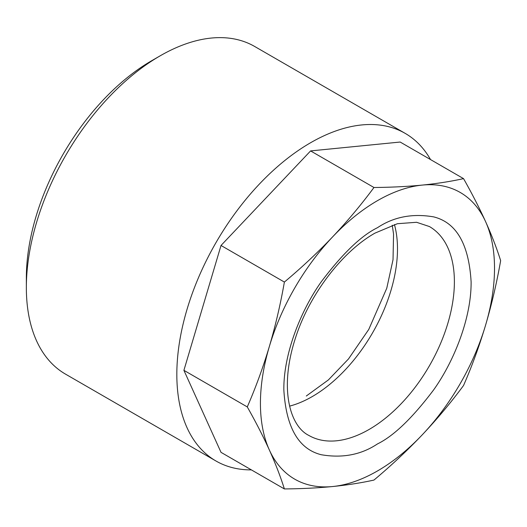 <?xml version="1.0" encoding="UTF-8"?>
<svg xmlns="http://www.w3.org/2000/svg" width="527" height="527" viewBox="0 0 527 527"><rect width="100%" height="100%" fill="white"/><g stroke="black" fill="none" stroke-linecap="round" stroke-linejoin="round"><path stroke-width="0.79" d="M26.35 287.538L26.35 277.887A177.342 102.39 -60 0 1 151.75 60.684L160.109 55.862A189.167 109.214 120 0 0 160.109 55.862A189.167 109.214 120 0 0 26.35 287.538A189.167 109.214 120 0 0 65.526 374.137L216.011 461.02A189.167 109.214 120 0 0 251.372 469.88M430.533 159.562A189.167 109.214 120 0 0 405.177 133.371A189.167 109.214 120 0 0 310.594 142.738A189.167 109.214 120 0 0 187.013 309.435A189.167 109.214 120 0 0 216.011 461.02M284.382 488.937C280.522 476.658 275.509 463.668 269.343 449.959A165.524 95.565 120 0 0 332.682 486.526A165.524 95.565 120 0 0 422.265 434.808A165.524 95.565 120 0 0 485.604 325.1A165.524 95.565 120 0 0 485.604 221.656A165.524 95.565 120 0 0 422.265 185.089A165.524 95.565 120 0 0 332.682 236.807A165.524 95.565 120 0 0 269.343 346.516A165.524 95.565 120 0 0 260.43 403.379A165.524 95.565 120 0 0 269.343 449.959C263.078 436.191 255.72 421.844 247.282 406.923C255.72 387.536 263.078 367.405 269.343 346.516C275.509 325.574 280.522 304.092 284.382 282.064C301.53 267.703 317.629 252.617 332.682 236.807C347.642 220.938 361.397 204.502 373.966 187.5C391.113 187.348 407.213 186.545 422.265 185.089C437.219 183.574 450.98 181.42 463.543 178.627C471.988 193.547 479.339 207.895 485.604 221.656C491.77 235.365 496.79 248.362 500.65 260.641C496.79 282.67 491.77 304.151 485.604 325.1C479.339 345.982 471.988 366.12 463.543 385.5C450.98 402.503 437.219 418.939 422.265 434.808C407.213 450.618 391.113 465.703 373.966 480.064C361.397 482.857 347.642 485.011 332.682 486.526C317.629 487.982 301.53 488.786 284.382 488.937L221.017 452.35L183.91 370.336L221.017 245.477L310.594 150.913L400.171 142.04L463.543 178.627M405.177 133.371L254.693 46.488A189.167 109.214 120 0 0 160.109 55.855L151.75 60.684M310.594 150.913L373.966 187.5M221.017 245.477L284.382 282.064M183.91 370.336L247.282 406.923M289.587 406.126A120.597 69.623 120 0 0 312.215 396.594A120.597 69.623 120 0 0 397.49 248.896A120.597 69.623 120 0 0 394.433 224.535M369.117 429.446A120.597 69.623 120 0 0 454.386 281.747A120.597 69.623 120 0 0 429.413 226.544L416.58 222.282L397.391 223.718L375.026 233.099C342.135 251.498 308.591 295.502 295.074 339.236C279.119 389.012 290.015 426.205 308.815 435.421A120.597 69.623 120 0 0 369.117 429.446M377.477 443.925C393.748 435.974 412.476 417.951 433.655 389.868C453.76 361.667 471.481 318.236 471.105 281.747C468.865 244.159 456.382 222.532 433.655 216.88C412.476 213.244 393.748 216.847 377.477 227.69C361.199 235.641 342.471 253.658 321.292 281.747C301.187 309.948 283.473 353.38 283.842 389.868C286.089 427.456 298.572 449.083 321.292 454.735C342.471 458.371 361.199 454.768 377.477 443.925M306.306 396.008L328.374 379.934L348.472 358.979L368.762 329.441L386.765 288.243L393.023 259.725L393.557 234.093L392.24 225.227"/></g></svg>
